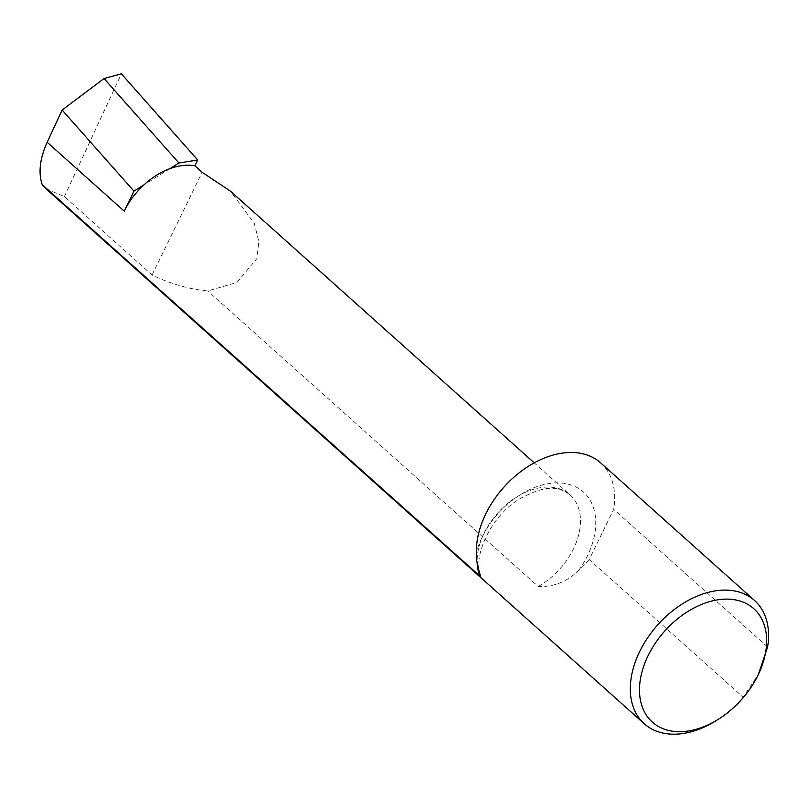<?xml version="1.0" encoding="UTF-8"?>
<svg xmlns="http://www.w3.org/2000/svg" width="808" height="808" viewBox="0 0 808 808"><rect width="100%" height="100%" fill="white"/><g stroke="black" fill="none" stroke-linecap="round" stroke-linejoin="round"><path stroke-width="0.61" stroke-dasharray="4.04 3.03" d="M767.6 646.976L613.696 509.343L589.214 559.54L743.118 697.173L758.611 673.973M46.076 188.85L64.388 196.617L152.045 275.013C170.296 283.82 188.85 289.133 207.707 290.93L236.855 282.537L256.883 258.621L258.823 241.612L254.298 223.392L230.482 191.203M589.214 559.54A82.709 55.944 -48.2 0 1 578.589 570.539C567.004 581.79 553.551 587.113 538.229 586.497L207.707 290.93M715.908 720.797A82.709 55.944 131.8 0 0 743.118 697.173M600.657 462.873A82.709 55.944 -48.2 0 1 613.696 509.343M64.388 196.617L121.372 73.841M152.045 275.013L202.141 172.296M169.862 168.67L143.864 184.951M578.589 570.539A72.861 49.288 131.8 0 0 565.499 483.568A72.861 49.288 131.8 0 0 476.407 552.42M538.229 586.497A61.822 41.824 131.8 0 0 570.034 494.849A61.822 41.824 131.8 0 0 511.454 500.506A61.822 41.824 131.8 0 0 477.174 562.752M480.689 576.104C472.407 556.328 491.082 515.221 520.473 498.435C542.37 486.881 556.035 484.446 570.034 494.849L534.24 462.843"/><path stroke-width="1.21" d="M758.035 675.155A76.083 51.46 131.8 0 0 758.369 674.468A76.083 51.46 131.8 0 0 734.755 599.788A76.083 51.46 131.8 0 0 648.107 655.652A76.083 51.46 131.8 0 0 652.147 721.938A76.083 51.46 131.8 0 0 718.231 719.352A76.083 51.46 131.8 0 0 758.035 675.155M758.268 674.68L767.6 646.976A82.709 55.944 131.8 0 0 754.571 600.506A82.709 55.944 131.8 0 0 639.683 651.551A82.709 55.944 131.8 0 0 644.299 723.806A82.709 55.944 131.8 0 0 715.908 720.797L718.231 719.352M194.869 165.802L197.708 159.994L178.911 163.004L169.862 168.67A61.822 41.824 131.8 0 1 194.869 165.802L202.141 172.296L230.482 191.203L534.24 462.843M143.864 184.951A61.822 41.824 131.8 0 0 124.22 211.151L133.977 191.143L143.864 184.951A61.822 41.824 -48.2 0 1 169.862 168.67M477.174 562.752A61.822 41.824 131.8 0 0 479.992 576.165L42.238 184.709C38.178 172.821 39.824 158.671 47.177 142.248L62.125 110.05L133.977 191.143M42.238 184.709L46.076 188.85L644.299 723.806M480.689 576.104L479.992 576.165C481.467 576.356 475.518 563.56 476.407 552.42A82.709 55.944 -48.2 0 1 522.938 469.983A82.709 55.944 -48.2 0 1 600.657 462.873L754.571 600.506M197.708 159.994L121.372 73.841L104.05 78.517L178.911 163.004M62.125 110.05L104.05 78.517M47.177 142.248L124.22 211.151"/></g></svg>
